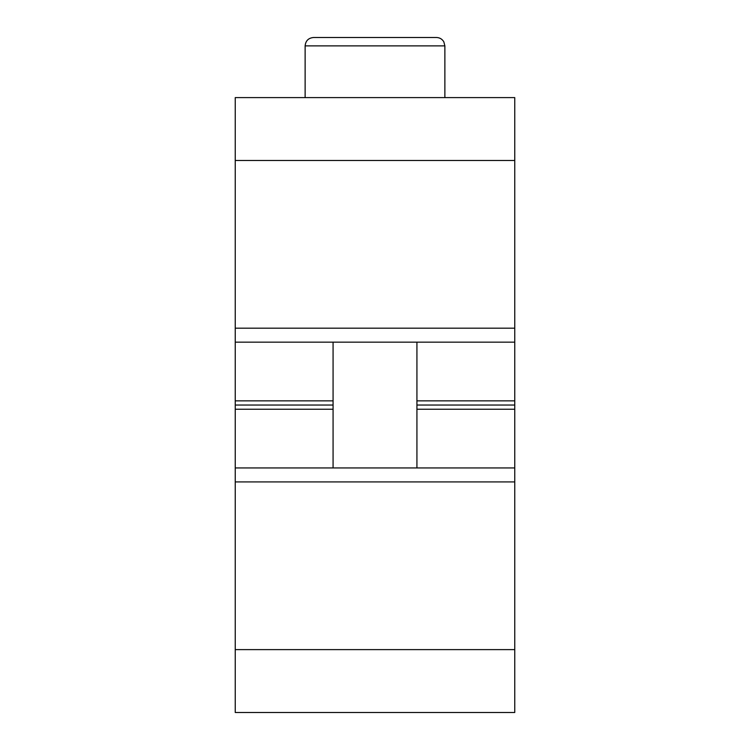 <?xml version="1.0" encoding="UTF-8"?>
<svg xmlns="http://www.w3.org/2000/svg" width="750" height="750" viewBox="0 0 750 750"><rect width="100%" height="100%" fill="white"/><g stroke="black" fill="none" stroke-linecap="round" stroke-linejoin="round"><path stroke-width="1.12" d="M514.753 160.481L514.753 97.594L235.247 97.594L235.247 160.481L514.753 160.481L514.753 405.047L416.925 405.047L514.753 405.047L514.753 409.237L416.925 409.237M333.075 409.237L235.247 409.237L235.247 405.047L333.075 405.047L235.247 405.047L235.247 400.856L333.075 400.856M416.925 400.856L514.753 400.856M235.247 400.856L235.247 342.159L514.753 342.159M235.247 342.159L235.247 160.481M321.375 37.5L436.491 37.5C439.734 37.612 442.181 39.066 443.841 41.85L444.872 45.881L305.128 45.881C305.625 40.791 308.419 37.997 313.509 37.5L321.375 37.5M313.509 37.5L428.625 37.5M235.247 649.612L235.247 712.5L514.753 712.5L514.753 649.612L235.247 649.612L235.247 409.237M514.753 409.237L514.753 467.934L235.247 467.934M514.753 467.934L514.753 649.612M235.247 328.181L514.753 328.181M514.753 481.912L235.247 481.912M416.925 467.934L416.925 342.159M444.872 97.594L444.872 45.881M305.128 97.594L305.128 45.881M333.075 467.934L333.075 342.159"/></g></svg>

